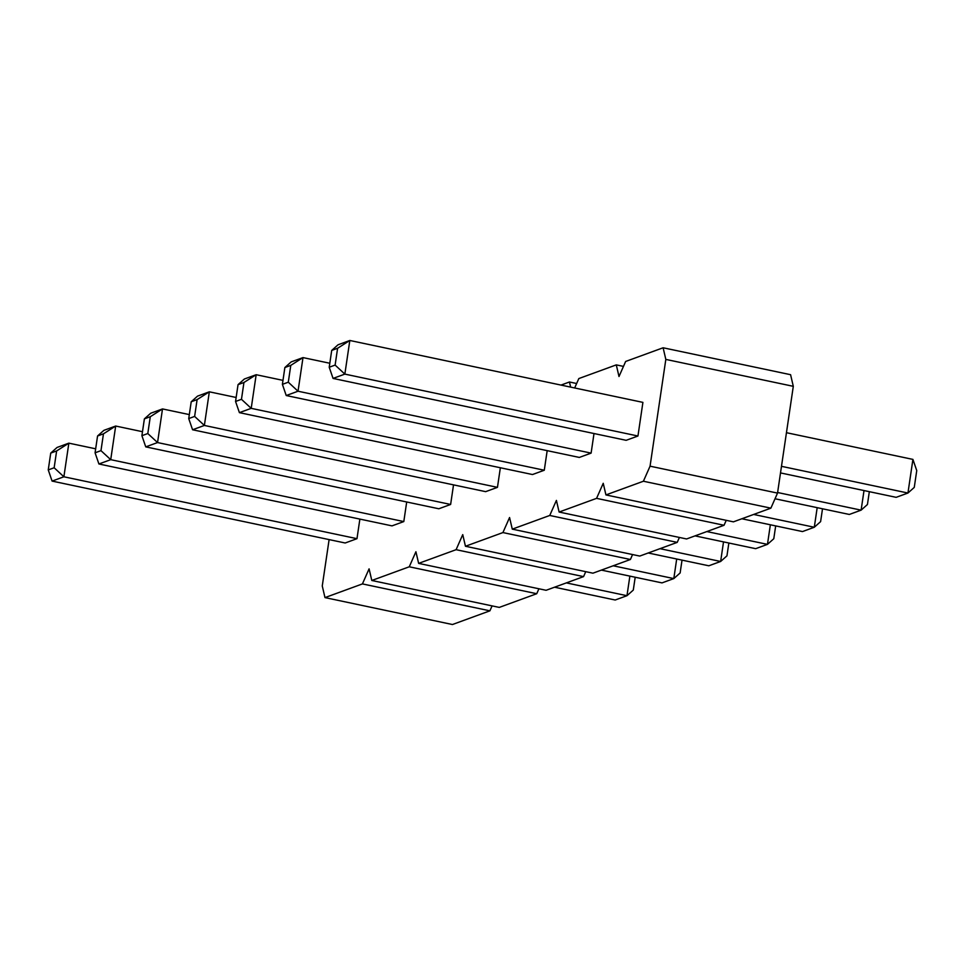 <?xml version="1.0" encoding="UTF-8"?>
<svg xmlns="http://www.w3.org/2000/svg" width="965" height="965" viewBox="0 0 965 965"><rect width="100%" height="100%" fill="white"/><g stroke="black" fill="none" stroke-linecap="round" stroke-linejoin="round"><path stroke-width="1.45" d="M329.113 539.592L322.262 585.96L324.976 597.6L362.43 583.909L369.088 568.855L371.802 580.484L409.269 566.793L415.915 551.739L418.629 563.379L456.095 549.688L462.742 534.622L465.456 546.262L502.922 532.571L509.568 517.517L512.282 529.146L549.748 515.467L556.407 500.401L559.109 512.041L596.575 498.35L603.234 483.296L605.936 494.924L643.402 481.233L650.06 466.179L665.826 359.402L663.112 347.774L625.646 361.465L618.999 376.519L616.285 364.879L578.819 378.57L574.67 387.966M362.43 583.909L489.906 610.833L452.452 624.524L324.976 597.6M489.906 610.833L492.09 605.887M371.802 580.484L499.279 607.407L536.733 593.716L538.916 588.783M418.629 563.379L546.106 590.291L583.56 576.612L585.743 571.666M465.456 546.262L592.932 573.186L630.398 559.495L632.57 554.549M512.282 529.146L639.759 556.069L677.225 542.378L679.408 537.445M559.109 512.041L686.585 538.965L724.052 525.274L726.235 520.328M605.936 494.924L733.412 521.848L770.878 508.157L777.525 493.103L793.302 386.326L790.588 374.697L663.112 347.774M570.653 387.122L569.459 381.995L561.015 385.083M594.006 433.538L591.111 453.116L579.314 457.434L286.231 395.529L282.395 384.347L284.868 367.532L291.189 361.899L302.998 357.593L290.779 365.385L284.868 367.532M637.949 436.011L344.855 374.106L349.825 340.476L642.907 402.381L637.949 436.011L626.14 440.317L333.058 378.425L329.222 367.243L331.707 350.428L338.027 344.794L349.825 340.476L337.605 348.269L331.707 350.428M547.179 450.643L544.284 470.232L532.487 474.539L239.404 412.646L235.556 401.464L238.041 384.649L244.362 379.016L256.171 374.709L243.94 382.49L238.041 384.649M406.699 501.981L403.804 521.57L392.007 525.877L98.913 463.984L95.077 452.802L97.561 435.987L103.882 430.354L115.679 426.035L103.46 433.828L97.561 435.987M453.526 484.864L450.631 504.454L438.834 508.772L145.739 446.867L141.903 435.685L144.388 418.87L150.709 413.237L162.506 408.931L150.287 416.723L144.388 418.87M500.353 467.76L497.457 487.349L485.66 491.655L192.578 429.763L188.73 418.581L191.215 401.766L197.535 396.132L209.333 391.814L197.113 399.606L191.215 401.766M359.873 519.098L356.978 538.675L345.181 542.993L52.086 481.089L48.25 469.907L50.735 453.092L57.056 447.458L68.853 443.152L56.633 450.945L50.735 453.092M536.733 593.716L409.269 566.793M583.56 576.612L456.095 549.688M630.398 559.495L502.922 532.571M677.225 542.378L549.748 515.467M576.636 383.515L569.459 381.995M724.052 525.274L596.575 498.35M623.462 366.398L616.285 364.879M770.878 508.157L643.402 481.233M777.525 493.103L650.06 466.179M793.302 386.326L665.826 359.402M777.621 492.512L861.118 510.147L849.321 514.454L775.028 498.76M869.332 491.68L867.439 504.514L861.118 510.147L864.013 490.558M781.481 466.324L907.944 493.031L912.914 459.4L786.451 432.694M912.914 459.4L916.75 470.582L914.265 487.397L907.944 493.031L896.147 497.337L780.516 472.922M753.665 514.454L814.291 527.252L802.494 531.57L741.856 518.76M822.506 508.796L820.612 521.619L814.291 527.252L817.186 507.662M613.173 565.78L673.811 578.59L662.002 582.896L601.376 570.098M682.026 560.122L680.132 572.957L673.811 578.59L676.694 559M660 548.675L720.638 561.473L723.521 541.896M728.852 543.018L726.959 555.84L720.638 561.473L708.829 565.792L648.203 552.981M706.838 531.558L767.465 544.369L755.667 548.675L695.029 535.877M775.679 525.901L773.785 538.735L767.465 544.369L770.36 524.779M566.346 582.896L626.973 595.707L629.868 576.117M635.199 577.239L633.293 590.073L626.973 595.707L615.175 600.013L554.549 587.202M591.111 453.116L298.028 391.223L286.231 395.529M329.801 363.25L302.998 357.593L298.028 391.223L288.294 382.2L282.395 384.347M329.222 367.243L335.12 365.084L344.855 374.106L333.058 378.425M544.284 470.232L251.202 408.34L239.404 412.646M282.974 380.367L256.171 374.709L251.202 408.34L241.467 399.305L235.556 401.464M142.494 431.705L115.679 426.035L110.722 459.666L98.913 463.984M403.804 521.57L110.722 459.666L100.975 450.643L95.077 452.802M189.321 414.588L162.506 408.931L157.548 442.561L145.739 446.867M450.631 504.454L157.548 442.561L147.802 433.538L150.287 416.723M236.148 397.483L209.333 391.814L204.375 425.444L192.578 429.763M497.457 487.349L204.375 425.444L194.628 416.422L188.73 418.581M95.668 448.809L68.853 443.152L63.883 476.782L52.086 481.089M356.978 538.675L63.883 476.782L54.149 467.76L56.633 450.945M288.294 382.2L290.779 365.385M335.12 365.084L337.605 348.269M241.467 399.305L243.94 382.49M100.975 450.643L103.46 433.828M147.802 433.538L141.903 435.685M194.628 416.422L197.113 399.606M54.149 467.76L48.25 469.907"/></g></svg>
